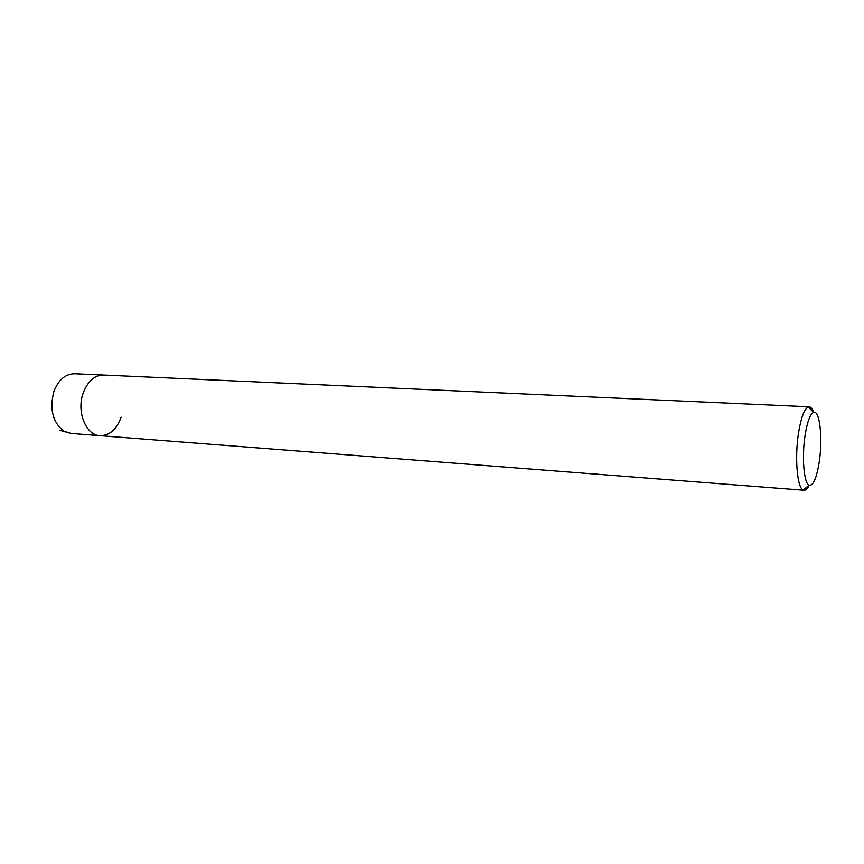 <?xml version="1.0" encoding="UTF-8"?>
<svg xmlns="http://www.w3.org/2000/svg" width="864" height="864" viewBox="0 0 864 864"><rect width="100%" height="100%" fill="white"/><g stroke="black" fill="none" stroke-linecap="round" stroke-linejoin="round"><path stroke-width="1.3" d="M121.133 417.161C116.64 429.462 109.588 435.64 99.965 435.683C86 435.391 76.367 411.772 83.128 393.206C87.674 381.283 94.522 375.224 103.68 375.052L74.617 373.745C65.362 373.907 58.439 379.858 53.86 391.597C49.313 409.352 52.736 422.572 64.13 431.255L70.967 433.436L99.965 435.683C86 435.391 76.367 411.772 83.128 393.206C87.674 381.283 94.522 375.224 103.68 375.052L809.201 406.814C810.896 406.944 812.387 408.802 813.64 412.376M809.179 485.276C807.484 488.678 805.788 490.342 804.082 490.255L803.218 490.018C797.202 488.149 794.567 457.456 798.552 432.788C801.101 417.463 804.341 408.856 808.304 406.944L809.201 406.814M805.118 435.11C807.311 421.708 810.108 414.148 813.532 412.42C819.763 409.439 822.917 438.502 819.212 462.056C816.577 478.278 813.197 486 809.071 485.233C803.898 483.494 801.662 456.656 805.118 435.11M59.519 430.207L70.967 433.436M813.532 412.42L808.304 406.944M809.071 485.233L803.218 490.018M804.082 490.255L99.965 435.683"/></g></svg>
